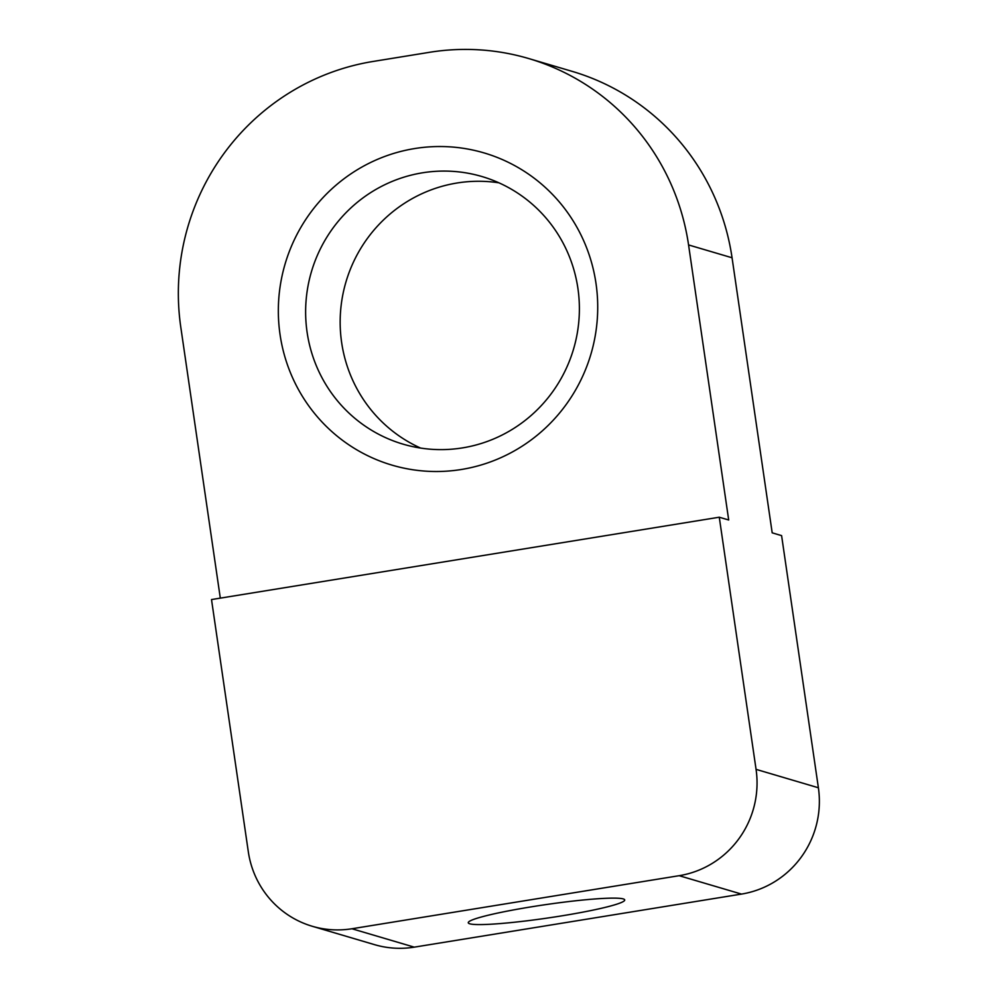 <?xml version="1.0" encoding="UTF-8"?>
<svg xmlns="http://www.w3.org/2000/svg" width="997" height="997" viewBox="0 0 997 997"><rect width="100%" height="100%" fill="white"/><g stroke="black" fill="none" stroke-linecap="round" stroke-linejoin="round"><path stroke-width="1.5" d="M312.235 926.263A92.995 91.101 -73.6 0 0 351.941 928.755L679.169 875.69A92.995 91.101 -73.6 0 0 756.062 769.36L719.273 517.219L211.514 599.558L248.303 851.7A92.995 91.101 -73.6 0 0 312.235 926.263L374.56 944.658A92.995 91.101 -73.6 0 0 414.266 947.15L741.494 894.085A92.995 91.101 -73.6 0 0 818.387 787.767L781.598 535.626L772.189 532.834L732.06 257.774A232.5 227.752 -73.6 0 0 572.216 71.385L528.722 58.549A232.5 227.752 -73.6 0 0 429.458 52.318L373.04 61.465A232.5 227.752 -73.6 0 0 180.806 327.278L220.312 598.138M420.622 448.077A139.505 136.651 106.4 0 1 345.984 281.852A139.505 136.651 106.4 0 1 498.924 182.825M719.273 517.219L728.695 519.998L688.566 244.938A232.5 227.752 -73.6 0 0 528.722 58.549M577.911 288.395A139.505 136.651 106.4 0 1 403.012 444.139A139.505 136.651 106.4 0 1 311.45 271.658A139.505 136.651 106.4 0 1 482.012 176.556A139.505 136.651 106.4 0 1 577.911 288.395M595.994 283.41A162.748 159.42 106.4 0 1 379.321 460.788A162.748 159.42 106.4 0 1 338.768 182.875A162.748 159.42 106.4 0 1 595.994 283.41M469.761 923.795A79.05 6.767 171.7 0 0 554.644 916.978A79.05 6.767 171.7 0 0 624.72 899.942A79.05 6.767 171.7 0 0 545.521 904.653A79.05 6.767 171.7 0 0 468.266 922.761A79.05 6.767 171.7 0 0 469.761 923.795M818.387 787.767L756.062 769.36M732.06 257.774L688.566 244.938M414.266 947.15L351.941 928.755M741.494 894.085L679.169 875.69"/></g></svg>
